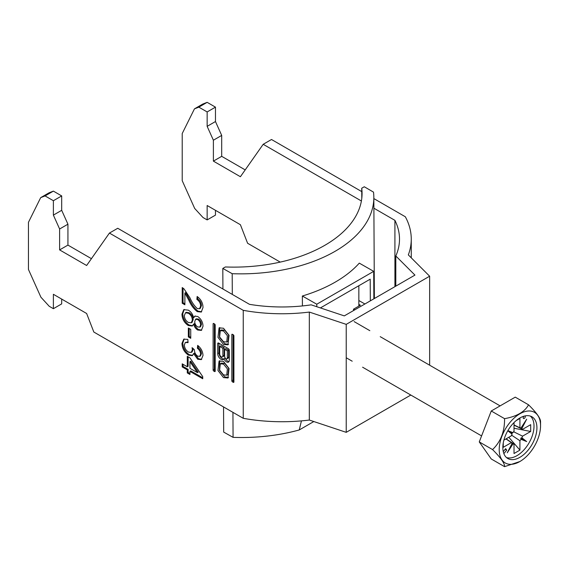 <?xml version="1.0" encoding="UTF-8"?>
<svg xmlns="http://www.w3.org/2000/svg" width="569" height="569" viewBox="0 0 569 569"><rect width="100%" height="100%" fill="white"/><g stroke="black" fill="none" stroke-linecap="round" stroke-linejoin="round"><path stroke-width="0.85" d="M223.51 377.596L227.934 377.987L229.058 368.47L223.51 361.4L219.086 361.009L217.963 370.526L223.51 377.596M219.748 360.718L219.456 370.419L224.755 376.877L228.518 377.553M226.732 375.184L227.984 374.466L228.631 368.136L224.755 363.406L221.533 363.093L220.281 363.811L219.634 370.142L223.51 374.871L226.732 375.184L227.387 368.854L223.51 364.124L220.281 363.811M223.51 330.973L227.387 335.703L226.732 342.04L223.51 341.727L219.634 336.997L220.281 330.66L223.51 330.973M220.281 330.66L221.533 329.942L224.755 330.255L228.631 334.985L227.984 341.322L226.732 342.04M228.518 344.409L224.755 343.726L219.456 337.268L219.748 327.573M223.51 344.451L217.963 337.374L219.086 327.858L223.51 328.249L229.058 335.326L227.934 344.842L223.51 344.451M231.818 334.686A0.896 0.519 60 0 1 232.01 334.273A0.896 0.519 60 0 1 232.458 334.316L231.818 334.686L231.818 380.761A0.896 0.519 -120 0 0 232.458 381.863L233.262 382.325A0.896 0.519 60 0 0 233.71 382.375A0.896 0.519 60 0 0 233.902 381.963L233.262 382.325M233.902 381.963L233.902 335.881A0.896 0.519 -120 0 0 233.262 334.785L232.458 334.316M188.339 310.162C191.063 311.784 192.82 314.316 193.616 317.765L194.811 316.136L197.756 316.52C201.149 318.946 202.898 322.196 202.998 326.279L201.348 330.39L197.692 330.02C195.651 328.726 194.299 326.755 193.616 324.11L192.215 326.037L188.268 325.504C184.256 322.744 182.151 318.96 181.952 314.166L183.794 309.636L188.339 310.162M181.952 343.47L183.766 339.16L187.813 339.387L188.076 342.616L185.295 342.502L184.349 344.963C184.534 348.029 185.914 350.397 188.488 352.083L191.269 352.41L192.358 349.821L192.073 347.666L194.442 349.793C194.427 352.424 195.494 354.537 197.628 356.13L199.691 356.372L200.601 354.195C200.48 351.806 199.413 349.843 197.4 348.313L197.671 345.39C201.035 348.093 202.806 351.457 202.998 355.483L201.284 359.615L197.713 359.259L193.595 353.605L192.301 355.675L188.467 355.148C184.377 352.289 182.208 348.399 181.952 343.47L182.784 342.993L184.2 338.96M53.386 308.69L49.233 306.293L40.918 297.217L28.45 269.464L28.45 222.315L40.691 197.635L45.072 195.921L53.386 200.715L53.386 215.11L59.617 228.994L59.617 249.905L86.63 265.503L109.426 233.07L243.248 310.333L243.248 418.307L93.828 332.04L86.63 313.491L53.386 294.294L53.386 308.69L61.694 303.889L61.694 299.095M182.215 366.92L182.215 363.847L187.279 366.77L187.279 356.308L189.939 357.844L202.728 376.614L202.728 378.762L189.939 371.379L189.939 374.459L187.279 372.923L187.279 369.843L182.215 366.92L183.047 366.443L183.047 364.324M188.346 336.926L188.346 328.007L190.743 329.394L190.743 338.313L188.346 336.926L189.178 336.45L189.178 328.491M184.882 293.042L184.882 304.785L182.215 303.241L182.215 287.558L184.064 288.945L189.989 297.9C191.796 302.189 194.214 305.738 197.237 308.533L199.52 308.761L200.601 306.101C200.523 303.234 199.278 301.001 196.867 299.401L197.137 296.477C200.978 299.308 202.934 303 202.998 307.552L201.248 312.054L197.258 311.62C193.666 308.811 190.821 304.956 188.737 300.041L184.882 293.042L185.714 292.566L189.569 299.564L188.737 300.041M215.196 325.084L215.196 371.166A0.896 0.519 60 0 1 215.011 371.578A0.896 0.519 60 0 1 214.563 371.529L213.752 371.066A0.896 0.519 -120 0 1 213.119 369.964L213.119 323.889A0.896 0.519 60 0 1 213.304 323.477A0.896 0.519 60 0 1 213.752 323.519L214.563 323.989A0.896 0.519 -120 0 1 215.196 325.084M224.015 358.69A3.955 2.283 -120 0 0 228.489 362.09A3.955 2.283 -120 0 0 229.307 360.284L229.307 350.369A1.423 0.825 60 0 0 228.297 348.626L218.716 343.093L217.714 343.676L217.714 353.626A4.63 2.674 -120 0 0 219.734 358.285A4.63 2.674 -120 0 0 223.297 359.523A4.63 2.674 -120 0 0 224.015 358.69L225.203 358.001M217.714 343.676A1.423 0.825 60 0 1 218.005 343.022A1.423 0.825 60 0 1 218.716 343.093M109.426 233.07L117.74 228.276L249.471 304.33A117.548 67.867 180 0 0 311.165 304.842L344.295 315.887L414.943 275.097L395.818 255.972A117.548 67.867 0 0 0 399.502 239.108A117.548 67.867 0 0 0 394.922 220.352L394.922 286.655M198.837 107.143L207.152 102.342L215.466 107.143L207.152 111.944L198.837 107.143L194.456 108.857L182.215 133.537L182.215 180.686L194.683 208.446L202.998 217.514L207.152 219.911L215.466 215.118L215.466 210.317M410.818 395.05L346.229 432.34L309.323 420.043A129.298 74.653 180 0 1 243.248 418.307M207.152 219.911L207.152 205.516L240.403 224.712L247.6 243.262L280.225 262.103M45.072 195.921L53.386 191.12L61.694 195.921L61.694 210.317L67.931 224.193L67.931 245.104L91.431 258.675M53.386 200.715L61.694 195.921M309.323 420.043L309.323 312.068L346.229 324.366L429.638 276.214L408.329 254.905A129.298 74.653 0 0 0 411.259 239.108A129.298 74.653 0 0 0 405.327 216.761L373.84 198.581M361.393 200.992L263.191 144.298L271.505 139.497L361.749 191.604M373.89 208.204L394.922 220.352M309.323 312.068A129.298 74.653 180 0 1 243.248 310.333M207.152 102.342L202.77 104.063L194.456 108.857M245.196 169.896L221.697 156.333L221.697 135.415L215.466 121.538L215.466 107.143M40.691 197.635L48.998 192.834L53.386 191.12M263.191 144.298L240.403 176.724L213.389 161.127L213.389 140.216L207.152 126.339L207.152 111.944M346.229 324.366L346.229 432.34M429.638 365.191L429.638 276.214M395.818 286.143L395.818 255.972M221.697 156.333L213.389 161.127M213.389 140.216L221.697 135.415M215.466 121.538L207.152 126.339M59.617 249.905L67.931 245.104M67.931 224.193L59.617 228.994M53.386 215.11L61.694 210.317M188.111 356.791L188.111 366.287L187.279 366.77M202.728 377.802L190.771 370.903L189.939 371.379M189.939 373.499L188.111 372.439L187.279 372.923M188.111 372.439L188.111 369.366L187.279 369.843M188.111 369.366L183.047 366.443M197.429 372.624L198.261 372.147L190.771 361.166L189.939 361.642L189.939 368.307L197.429 372.624L189.939 361.642M188.019 341.891L185.295 342.502M191.269 352.41L192.102 351.934L193.19 349.338L192.358 349.821M193.19 349.338L193.119 348.406M199.691 356.372L200.516 355.895L201.433 353.712L200.601 354.195M201.433 353.712C201.305 351.329 200.245 349.366 198.232 347.83L197.4 348.313M198.232 347.83L198.403 345.995M201.682 359.331L198.545 358.776L197.713 359.259M198.545 358.776L194.427 353.121L193.595 353.605M192.671 355.405L189.299 354.672L188.467 355.148M189.299 354.672C185.209 351.813 183.033 347.915 182.784 342.993M190.743 337.353L189.178 336.45M195.252 315.951L193.616 317.765M201.746 330.105L198.517 329.536L197.692 330.02M198.517 329.536C196.483 328.242 195.124 326.272 194.449 323.633L193.616 324.11M192.614 325.745L189.093 325.02L188.268 325.504M189.093 325.02C185.089 322.26 182.983 318.484 182.784 313.683L181.952 314.166M182.784 313.683L184.228 309.429M191.262 322.822L192.094 322.339L193.168 319.614C193.019 316.677 191.696 314.401 189.214 312.786L186.326 312.296L185.494 312.772L184.349 315.575C184.484 318.533 185.807 320.824 188.303 322.445L191.262 322.822L192.343 320.098C192.187 317.153 190.871 314.877 188.389 313.263L185.494 312.772M199.769 327.125L200.601 326.649L201.433 324.451C201.39 322.225 200.437 320.447 198.574 319.109L196.419 318.818L195.587 319.294L194.74 321.577C194.776 323.818 195.736 325.589 197.621 326.905L199.769 327.125L200.601 324.935C200.558 322.708 199.605 320.923 197.742 319.593L195.587 319.294M201.433 324.451L200.601 324.935M198.574 319.109L197.742 319.593M193.168 319.614L192.343 320.098M189.214 312.786L188.389 313.263M184.882 303.825L183.047 302.765L182.215 303.241M183.047 302.765L183.047 288.085M199.52 308.761L200.352 308.284L201.433 305.617L200.601 306.101M201.433 305.617C201.355 302.751 200.11 300.517 197.699 298.917L196.867 299.401M197.699 298.917L197.877 297.018M201.646 311.776L198.09 311.143L197.258 311.62M198.09 311.143C194.498 308.334 191.653 304.472 189.569 299.564M214.364 323.875L214.364 369.245A0.896 0.519 -120 0 0 214.997 370.341L215.196 370.455M233.07 334.672L233.07 380.042A0.896 0.519 -120 0 0 233.703 381.138L232.458 381.863M227.33 350.909L227.33 357.958A1.913 1.102 60 0 1 226.939 358.833A1.913 1.102 60 0 1 225.466 358.321A1.913 1.102 60 0 1 224.634 356.4L224.634 349.352L227.33 350.909L228.582 350.191L228.582 357.24A1.913 1.102 60 0 1 228.183 358.114L226.939 358.833M224.634 349.352L225.879 348.626L228.582 350.191M219.705 354.046A2.248 1.294 -120 0 0 220.687 356.308A2.248 1.294 -120 0 0 222.422 356.912A2.248 1.294 -120 0 0 222.884 355.881L222.884 348.342L219.705 346.507L219.705 354.046M222.422 356.912L223.667 356.187A2.248 1.294 -120 0 0 224.129 355.163L224.129 347.623L222.884 348.342M224.129 347.623L220.95 345.788L219.705 346.507M218.958 343.228L218.958 352.908A4.63 2.674 -120 0 0 223.837 359.018M225.345 358.193A3.955 2.283 -120 0 0 229.008 361.557M524.035 416.174A1.472 0.846 120 0 0 523.203 417.831A1.472 0.846 120 0 0 523.508 418.507A1.472 0.846 120 0 0 524.639 418.108A1.472 0.846 120 0 0 525.287 416.629A1.472 0.846 120 0 0 524.981 415.96A1.472 0.846 120 0 0 524.952 415.946M540.55 425.726A29.232 16.878 120 0 0 519.881 413.791A29.232 16.878 120 0 0 499.212 449.588A29.232 16.878 120 0 0 519.881 461.523A29.232 16.878 120 0 0 540.55 425.726L540.55 421.885C540.706 418.564 536.709 412.874 528.551 404.815L515.251 397.141L491.26 410.989L479.262 441.914L491.26 458.977L504.561 466.658C504.788 463.436 500.784 457.746 492.562 449.588C500.72 441.793 504.717 431.487 504.561 418.67C516.752 416.465 524.746 411.849 528.551 404.815M502.84 447.49A24.097 13.912 120 0 0 507.833 458.522A24.097 13.912 120 0 0 526.403 452.071A24.097 13.912 120 0 0 536.923 427.817A24.097 13.912 120 0 0 531.93 416.785A24.097 13.912 120 0 0 513.359 423.244A24.097 13.912 120 0 0 502.84 447.49M506.467 457.533A24.097 13.912 120 0 0 524.433 449.361A24.097 13.912 120 0 0 534.014 426.138A24.097 13.912 120 0 0 530.386 416.103M511.623 435.171L519.924 440.733L519.924 450.107L508.8 437.284M514.02 424.951L519.924 427.817L519.924 418.435L516.14 420.619M506.111 438.841L514.02 444.14L514.02 453.514L519.924 450.107M507.783 430.783L512.079 434.168L511.908 433.052L512.961 432.646A8.94 5.164 120 0 1 514.02 431.224L514.02 422.561M503.878 440.129L511.375 435.797A8.94 5.164 120 0 1 512.079 434.168M505.948 438.934L511.375 442.611L503.259 447.298L503.259 442.931M513.601 431.743L522.562 436.153L530.685 431.466L514.02 428.244M514.02 425.135L522.562 429.339L530.685 424.652L530.685 431.466M503.878 453.649L506.695 450.15L505.656 448.671L503.273 451.637M522.562 429.339A8.94 5.164 120 0 0 521.865 428.521L526.666 419.182L520.984 428.016A8.94 5.164 120 0 0 519.924 427.817M519.924 440.733A8.94 5.164 120 0 0 520.984 439.311L526.666 441.572L521.865 437.781A8.94 5.164 120 0 0 522.562 436.153M511.375 442.611A8.94 5.164 120 0 0 512.079 443.429L507.278 452.775L512.961 443.941A8.94 5.164 120 0 0 514.02 444.14M512.961 432.646L507.882 430.619M521.865 437.781L520.791 438.18L520.984 439.311M520.791 427.924L521.865 428.521M512.961 443.941L511.908 443.308M519.881 461.523L504.561 466.658M504.561 418.67L491.26 410.989M492.562 449.588L479.262 441.914M511.908 433.052L507.833 430.697M520.791 438.18L526.666 441.572M505.172 449.268L506.695 450.15M358.84 306.101L358.84 285.73M354.729 309.863L353.52 309.173L360.376 305.219L358.84 304.337M361.784 198.318L361.735 188.225L364.274 186.76L373.499 192.116A132.236 75.876 179.7 0 1 373.833 197.272A132.236 75.876 179.7 0 1 232.195 273.696L232.308 294.422M232.934 412.354L233.07 437.355L223.681 432.091L223.546 406.935M301.442 420.875L299.244 429.958A132.236 75.876 179.7 0 1 233.07 437.355M373.854 298.825L373.705 271.356L359.295 263.134A132.236 75.876 179.7 0 1 302.359 296.008L302.409 305.937M232.195 273.696L222.813 268.433L225.345 266.968A127.534 73.173 -0.3 0 0 362.062 193.268A127.534 73.173 -0.3 0 0 361.735 188.225M222.813 268.433L222.92 289.002M299.244 429.958L313.825 421.544M320.404 307.921L370.206 279.173L370.319 300.866M373.705 271.356L316.769 304.223L316.784 306.719M316.769 304.223L302.359 296.008M364.907 303.988L358.84 300.524M353.52 309.173L353.541 310.546M215.196 371.166L214.563 371.529M214.997 370.341L213.752 371.066M214.364 369.245L213.119 369.964M213.752 323.519L213.119 323.889M233.07 380.042L231.818 380.761M228.582 357.24L227.33 357.958M224.129 355.163L222.884 355.881M218.958 352.908L217.714 353.626M411.259 239.108L411.259 257.835M354.153 321.613L369.836 330.667M380.227 336.663L500.108 405.882M346.229 357.759L352.204 361.208M362.595 367.204L481.594 435.911M374.374 298.526L373.833 197.272"/></g></svg>
